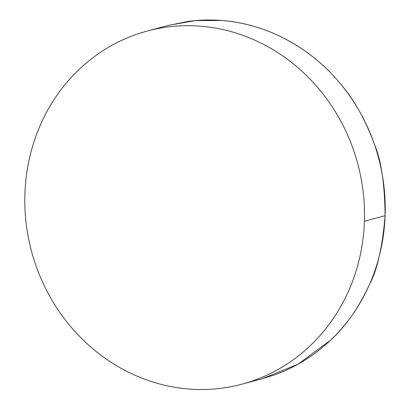 <?xml version="1.0" encoding="UTF-8"?>
<svg xmlns="http://www.w3.org/2000/svg" width="410" height="410" viewBox="0 0 410 410"><rect width="100%" height="100%" fill="white"/><g stroke="black" fill="none" stroke-linecap="round" stroke-linejoin="round"><path stroke-width="0.61" d="M242.679 383.98L262.087 378.784L298.126 364.136L330.706 340.074C345.922 326.129 358.904 307.485 369.646 284.13C377.226 270.087 382.376 247.276 385.098 215.691L364.403 221.231A182.804 168.889 75 0 1 241.956 384.175A182.804 168.889 75 0 1 24.902 193.961A182.804 168.889 75 0 1 147.349 31.017A182.804 168.889 75 0 1 364.403 221.231L385.098 215.691C384.683 183.849 381.218 160.346 374.704 145.176C365.715 120.238 354.163 99.615 340.049 83.317C308.141 44.946 263.876 23.636 221.953 20.5L195.339 20.602L168.602 25.323L148.112 30.811M24.902 193.961C24.508 205.871 25.205 217.756 26.988 229.61C28.777 241.469 31.621 253.067 35.521 264.414C39.421 275.761 44.306 286.636 50.169 297.035C56.032 307.438 62.766 317.166 70.366 326.222C77.967 335.277 86.295 343.483 95.34 350.847C104.391 358.207 113.985 364.582 124.133 369.963C134.28 375.35 144.781 379.645 155.636 382.848C166.491 386.046 177.489 388.096 188.636 388.993C199.783 389.889 210.858 389.613 221.866 388.167C232.875 386.722 243.607 384.134 254.056 380.403C264.501 376.672 274.469 371.87 283.961 365.997C293.447 360.123 302.267 353.292 310.431 345.507C318.59 337.717 325.935 329.117 332.454 319.713C338.973 310.308 344.549 300.274 349.182 289.614C353.809 278.949 357.407 267.868 359.97 256.358C362.532 244.852 364.008 233.141 364.403 221.231C364.797 209.32 364.106 197.441 362.317 185.581C360.528 173.727 357.684 162.124 353.784 150.777C349.884 139.431 345.005 128.555 339.142 118.157C333.274 107.758 326.544 98.026 318.939 88.975C311.339 79.919 303.016 71.709 293.965 64.349C284.919 56.985 275.32 50.614 265.173 45.228C255.025 39.842 244.529 35.547 233.674 32.349C222.82 29.146 211.816 27.096 200.669 26.199C189.522 25.307 178.447 25.579 167.439 27.024C156.43 28.474 145.699 31.063 135.254 34.788C124.804 38.519 114.836 43.322 105.349 49.195C95.863 55.068 87.038 61.9 78.874 69.69C70.715 77.48 63.376 86.074 56.852 95.479C50.333 104.888 44.757 114.918 40.129 125.583C35.496 136.243 31.898 147.328 29.335 158.834C26.778 170.34 25.297 182.05 24.902 193.961M261.329 378.989L274.203 375.006C284.668 371.27 294.652 366.463 304.164 360.585C313.67 354.706 322.516 347.87 330.706 340.074C338.896 332.279 346.265 323.669 352.82 314.255C359.37 304.84 364.982 294.8 369.646 284.13C374.315 273.46 377.948 262.364 380.547 250.848C383.145 239.327 384.662 227.611 385.098 215.691C385.533 203.77 384.872 191.875 383.124 180.01C381.377 168.141 378.568 156.528 374.704 145.176C370.84 133.819 365.992 122.933 360.159 112.524C354.327 102.116 347.624 92.378 340.049 83.317C332.474 74.256 324.177 66.041 315.152 58.671C306.121 51.306 296.543 44.926 286.411 39.539C276.279 34.148 265.793 29.853 254.943 26.65C244.099 23.447 233.1 21.397 221.953 20.5C210.807 19.603 199.726 19.88 188.713 21.33L167.88 25.517"/></g></svg>
